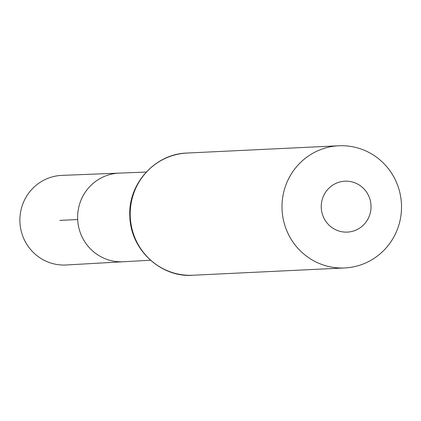 <?xml version="1.0" encoding="UTF-8"?>
<svg xmlns="http://www.w3.org/2000/svg" width="421" height="421" viewBox="0 0 421 421"><rect width="100%" height="100%" fill="white"/><g stroke="black" fill="none" stroke-linecap="round" stroke-linejoin="round"><path stroke-width="0.63" d="M146.245 172.047L119.211 173.115A44.368 43.352 87.3 0 0 77.68 219.53A44.368 43.352 87.3 0 0 123.464 261.751L66.218 264.983A44.852 43.826 87.3 0 1 21.071 209.716A44.852 43.826 87.3 0 1 61.919 175.383L119.211 173.115A44.368 43.352 87.3 0 0 77.68 219.53A44.368 43.352 87.3 0 0 123.464 261.751L150.476 260.225M370.364 212.605A25.486 24.902 -92.7 0 1 329.033 225.13A25.486 24.902 -92.7 0 1 339.021 182.214A25.486 24.902 -92.7 0 1 370.364 212.605M399.897 221.151A61.166 59.761 -92.7 0 1 344.688 267.951A61.166 59.761 -92.7 0 1 282.065 209.721A61.166 59.761 -92.7 0 1 338.826 145.766A61.166 59.761 -92.7 0 1 399.897 221.151M59.808 220.388L77.68 219.53M344.688 267.951L192.892 275.234A61.166 59.761 -92.7 0 1 130.268 217.004A61.166 59.761 -92.7 0 1 187.029 153.049L338.826 145.766M192.892 275.234C161.932 277.892 130.41 250.563 129.831 216.078C127.968 183.861 155.144 153.77 187.029 153.049"/></g></svg>
